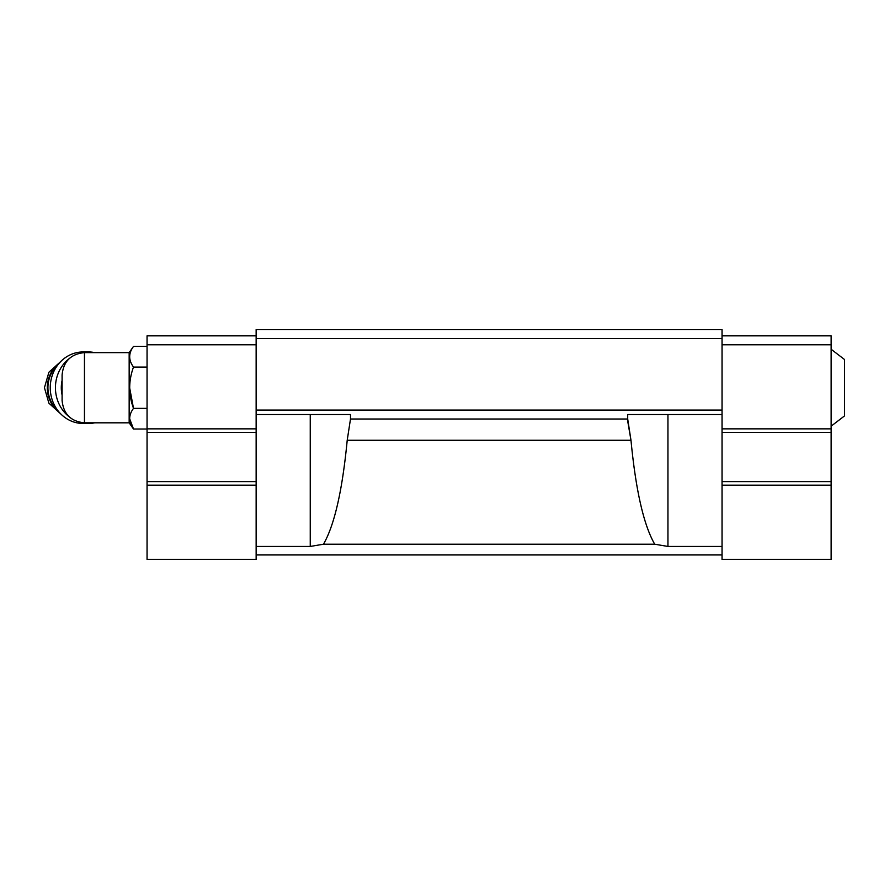 <?xml version="1.0" encoding="UTF-8"?>
<svg xmlns="http://www.w3.org/2000/svg" width="889" height="889" viewBox="0 0 889 889"><rect width="100%" height="100%" fill="white"/><g stroke="black" fill="none" stroke-linecap="round" stroke-linejoin="round"><path stroke-width="1.33" d="M831.137 349.266L844.55 359.545L844.55 415.885L831.137 426.164M84.455 422.82L84.455 352.622C70.876 353.944 63.419 361.39 62.097 374.969L62.097 400.461C63.419 414.041 70.876 421.486 84.455 422.82L129.161 422.82L133.506 429.02L129.638 418.697M84.455 352.622L129.161 352.622L129.161 422.82M627.701 421.086L630.979 440.266L627.701 419.019L350.488 419.019L347.21 440.266C342.376 490.472 334.464 525.121 323.474 544.212L310.25 546.446L256.143 546.446L256.143 559.414L147.052 559.414L147.052 485.183L256.143 485.183M722.035 335.853L831.137 335.853L831.137 559.414L722.035 559.414L722.035 546.446L667.939 546.446L654.715 544.212C643.725 525.121 635.813 490.472 630.979 440.266L347.21 440.266M654.715 544.212L323.474 544.212M722.035 554.936L256.143 554.936M722.035 338.531L256.143 338.531L256.143 329.586L722.035 329.586L722.035 546.446M256.143 338.531L256.143 414.541L350.488 414.541L350.488 419.019M722.035 410.073L256.143 410.073M627.701 419.019L627.701 414.541L722.035 414.541M256.143 546.446L256.143 414.541M831.137 344.788L722.035 344.788M831.137 428.854L722.035 428.854M831.137 432.432L722.035 432.432M831.137 481.616L722.035 481.616M831.137 485.183L722.035 485.183M256.143 344.788L147.052 344.788L147.052 335.853L256.143 335.853M147.052 344.788L147.052 428.854L256.143 428.854M147.052 428.854L147.052 432.432L256.143 432.432M147.052 432.432L147.052 481.616L256.143 481.616M147.052 481.616L147.052 485.183M129.161 352.622L133.506 346.41C128.427 353.255 128.427 360.134 133.506 367.068C128.438 380.859 128.438 394.627 133.506 408.362L147.052 408.362M133.506 367.068L147.052 367.068M133.506 346.41L147.052 346.41M147.052 429.02L133.506 429.02C128.427 422.086 128.427 415.207 133.506 408.362L129.627 387.715M62.097 380.392A31.293 28.815 90 0 0 62.097 395.038M94.701 352.622A35.771 32.926 90 0 0 88.355 351.944L83.177 351.944A35.771 32.926 90 0 0 50.251 387.715A35.771 32.926 90 0 0 83.177 423.486L88.355 423.486A35.771 32.926 90 0 0 94.701 422.82M88.355 351.944A35.771 32.926 90 0 0 80.632 352.944M69.209 358.623A35.771 32.926 90 0 0 59.73 370.046A35.771 32.926 90 0 0 69.209 416.808M80.632 422.486A35.771 32.926 90 0 0 88.355 423.486M667.939 414.541L667.939 546.446M310.25 414.541L310.25 546.446M58.974 363.468A29.515 27.159 90 0 0 58.974 411.963M57.752 364.99A29.515 27.159 90 0 0 57.752 410.44M60.874 361.412L48.895 372.269L44.45 387.715L48.895 403.173L60.874 414.03"/></g></svg>
